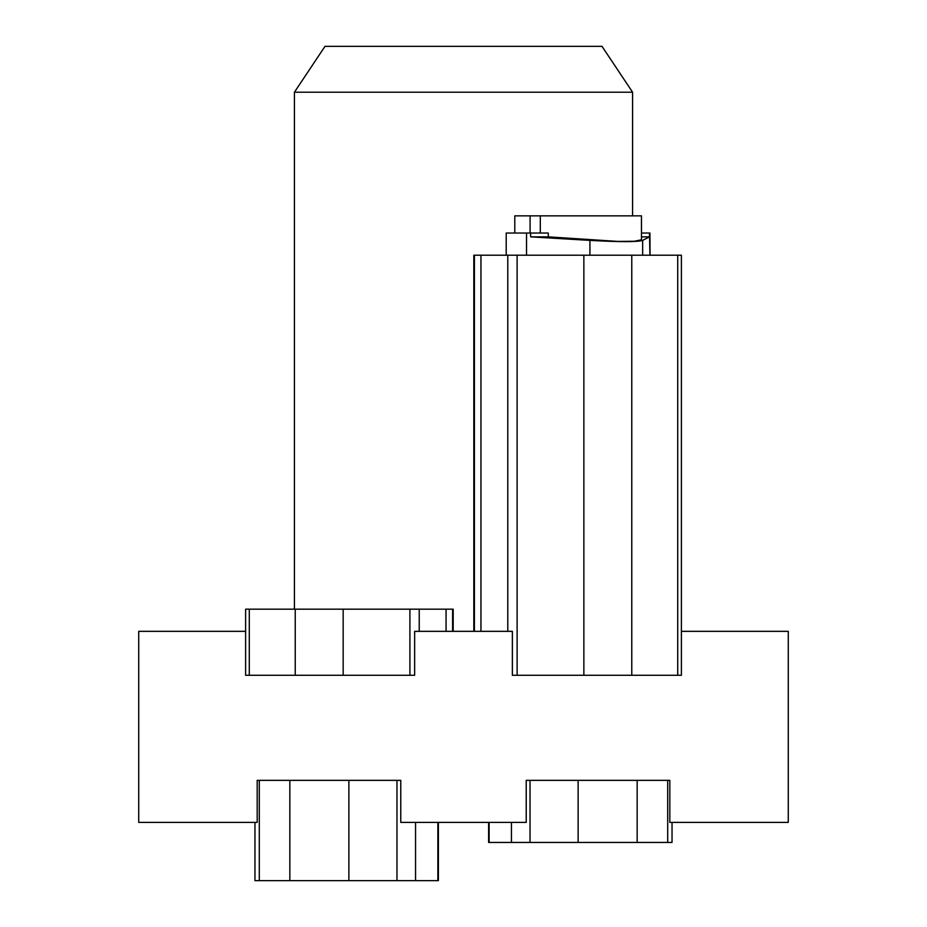 <?xml version="1.0" encoding="UTF-8"?>
<svg xmlns="http://www.w3.org/2000/svg" width="927" height="927" viewBox="0 0 927 927"><rect width="100%" height="100%" fill="white"/><g stroke="black" fill="none" stroke-linecap="round" stroke-linejoin="round"><path stroke-width="1.39" d="M681.391 631.333L788.274 631.333L788.274 822.376L669.827 822.376L669.827 780.349L526.223 780.349L526.223 822.376L400.765 822.376L400.765 780.349L257.185 780.349L257.185 822.376L138.726 822.376L138.726 631.333L245.62 631.333M438.378 822.376L438.378 880.65L254.96 880.65L254.96 822.376M245.62 675.273L245.62 609.178L245.62 675.273L414.647 675.273L414.647 631.333L512.364 631.333L512.364 675.273L681.391 675.273L681.391 255.203L473.824 255.203L473.824 631.333L473.824 255.203M530.696 236.86L548.344 236.86L548.251 233.036L530.534 233.036L530.696 236.86L589.931 240.383C619.896 242.051 637.475 242.051 642.666 240.383L649.456 236.86L649.479 233.036L641.461 233.036M530.534 233.036L526.524 233.036L526.524 255.203M649.931 255.203L649.479 233.036M649.931 233.036L650.047 255.203M506.212 255.203L506.212 233.036L526.524 233.036M548.344 236.86L617.846 241.414L634.392 241.252L641.461 239.803L641.461 215.852L530.093 215.852L530.093 233.036M530.093 215.852L514.798 215.852L514.798 233.036M540.302 215.852L540.302 233.036M641.461 236.86L649.456 236.86M245.62 609.178L453.187 609.178L453.187 631.333L453.187 609.178M294.427 609.178L294.427 92.202L632.573 92.202L632.573 215.852M632.573 92.202L602.005 46.35L324.995 46.35L294.427 92.202M672.04 822.376L672.04 842.446L488.622 842.446L488.622 822.376M289.838 780.349L289.838 880.65M259.305 780.349L259.305 880.65M437.868 822.376L437.868 880.65M415.551 822.376L415.551 880.65M396.965 780.349L396.965 880.65M348.876 780.349L348.876 880.65M517.115 675.273L517.115 255.203M507.787 631.333L507.787 255.203M480.951 631.333L480.951 255.203M474.404 631.333L474.404 255.203M631.774 675.273L631.774 255.203M583.859 675.273L583.859 255.203M677.718 675.273L677.718 255.203M589.931 255.203L589.931 240.383M642.666 255.203L642.666 240.383M419.224 631.333L419.224 609.178M409.908 675.273L409.908 609.178M452.608 631.333L452.608 609.178M446.061 631.333L446.061 609.178M343.164 675.273L343.164 609.178M295.238 675.273L295.238 609.178M249.293 675.273L249.293 609.178M667.695 780.349L667.695 842.446M489.132 822.376L489.132 842.446M511.449 822.376L511.449 842.446M530.035 780.349L530.035 842.446M637.162 780.349L637.162 842.446M578.124 780.349L578.124 842.446M681.391 675.273L681.391 255.203"/></g></svg>
